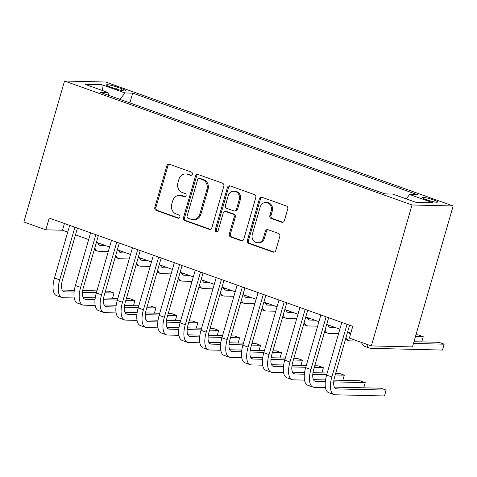 <?xml version="1.0" encoding="UTF-8"?>
<svg xmlns="http://www.w3.org/2000/svg" width="477" height="477" viewBox="0 0 477 477"><rect width="100%" height="100%" fill="white"/><g stroke="black" fill="none" stroke-linecap="round" stroke-linejoin="round"><path stroke-width="0.72" d="M192.332 174.218A1.693 1.514 -88.6 0 0 191.36 172.09L169.532 164.303A2.421 2.158 -88.6 0 0 166.813 165.877L154.828 207.382A2.421 2.158 -88.6 0 0 156.217 210.417L178.052 218.204A1.693 1.514 -88.6 0 0 178.982 214.978L176.156 213.97A7.745 6.911 -88.6 0 1 171.714 204.245L172.71 200.787A7.745 6.911 -88.6 0 1 179.471 195.391A7.745 6.911 -88.6 0 1 181.415 195.755L184.241 196.762A1.693 1.514 -88.6 0 0 185.171 193.537L182.345 192.529A7.745 6.911 -88.6 0 1 177.903 182.804L178.899 179.346A7.745 6.911 -88.6 0 1 185.66 173.95A7.745 6.911 -88.6 0 1 187.604 174.308L190.43 175.315A1.693 1.514 -88.6 0 0 192.332 174.218M433.623 199.929A7.888 1.002 16.1 0 0 422.491 197.657A7.888 1.002 16.1 0 0 426.516 199.756A7.888 1.002 16.1 0 0 437.647 202.033A7.888 1.002 16.1 0 0 433.623 199.929M281.657 222.222A2.421 2.158 -88.6 0 0 284.375 220.654L287.738 209.009A2.421 2.158 -88.6 0 0 286.349 205.969L262.1 197.317A2.421 2.158 -88.6 0 0 259.381 198.891L247.402 240.396A2.421 2.158 -88.6 0 0 248.791 243.437L273.035 252.083A2.421 2.158 -88.6 0 0 275.754 250.514L279.814 236.449A2.421 2.158 -88.6 0 0 278.425 233.408L268.05 229.705A2.421 2.158 -88.6 0 0 265.331 231.279L263.316 238.256A6.475 5.778 -88.6 0 1 257.663 242.763A6.475 5.778 -88.6 0 1 252.321 234.332L260.209 207.012A6.475 5.778 -88.6 0 1 265.862 202.498A6.475 5.778 -88.6 0 1 271.204 210.929L269.887 215.485A2.421 2.158 -88.6 0 0 271.276 218.526L281.657 222.222L282.766 222.252A2.421 2.158 -88.6 0 0 282.819 222.27M64.532 81.03L23.85 221.984L45.828 229.825L49.22 218.078L352.765 326.34L349.373 338.086L371.356 345.926L412.039 204.979L64.532 81.03L105.644 82.026L453.15 205.969L412.039 204.979M223.832 186.215A2.421 2.158 -88.6 0 0 222.443 183.174L198.193 174.528A2.421 2.158 -88.6 0 0 195.475 176.102L183.496 217.607A2.421 2.158 -88.6 0 0 184.885 220.642L209.129 229.294A2.421 2.158 -88.6 0 0 211.854 227.72L223.832 186.215M230.147 185.923L254.396 194.574A2.421 2.158 -88.6 0 1 255.785 197.609L243.801 239.114A2.421 2.158 -88.6 0 1 241.082 240.688L230.707 236.986A2.421 2.158 -88.6 0 1 229.318 233.951L234.177 217.118A2.421 2.158 -88.6 0 0 232.788 214.078L225.901 211.621A2.421 2.158 -88.6 0 0 223.182 213.195L218.126 230.719A1.693 1.514 -88.6 0 1 215.246 229.693L227.428 187.497A2.421 2.158 -88.6 0 1 230.147 185.923M110.312 86.939L114.915 88.585A7.644 0.972 16.1 0 0 125.701 90.785A7.644 0.972 16.1 0 0 121.808 88.752L117.199 87.106A7.644 0.972 16.1 0 0 106.413 84.906A7.644 0.972 16.1 0 0 110.312 86.939M406.243 198.885L409.636 194.479L417.417 194.664L132.713 93.122L124.932 92.932L119.977 99.365M409.636 194.479L432.663 202.689L415.777 202.284L392.75 194.073L384.969 193.883L100.265 92.335L108.046 92.526L85.019 84.31L101.905 84.721L124.932 92.932M371.356 345.926L412.468 346.916L453.15 205.969M45.828 229.825L62.499 230.224L67.722 232.084M75.491 234.857L88.656 239.555M96.426 242.322L109.591 247.02M117.36 249.793L130.519 254.485M138.294 257.258L151.453 261.951M159.223 264.723L172.388 269.422M180.157 272.188L193.322 276.887M201.091 279.659L214.256 284.352M222.026 287.124L235.191 291.817M242.96 294.589L256.125 299.288M263.894 302.054L277.059 306.753M284.829 309.525L297.994 314.218M305.763 316.99L318.928 321.683M326.697 324.455L339.862 329.154M347.632 331.92L350.828 333.059M64.437 223.504L62.499 230.224M129.887 102.901L132.713 93.122M108.547 95.293L108.046 92.526M102.483 90.541L101.905 84.721M191.402 175.297L188.719 174.338A7.745 6.911 -88.6 0 0 186.775 173.974L185.66 173.95M179.471 195.391L180.586 195.421A7.745 6.911 -88.6 0 1 182.53 195.779L185.213 196.739M169.478 164.285A2.421 2.158 -88.6 0 0 167.922 165.901L155.943 207.406A2.421 2.158 -88.6 0 0 157.332 210.446L179.024 218.186M198.14 174.51A2.421 2.158 -88.6 0 0 196.584 176.126L184.605 217.631A2.421 2.158 -88.6 0 0 185.994 220.672L210.244 229.318A2.421 2.158 -88.6 0 0 210.297 229.336M199.523 178.559A1.693 1.514 -88.6 0 0 197.621 179.662L187.103 216.093A1.693 1.514 -88.6 0 0 188.075 218.222L191.056 219.283A7.745 6.911 -88.6 0 0 193 219.647A7.745 6.911 -88.6 0 0 199.762 214.251L206.946 189.345A7.745 6.911 -88.6 0 0 202.504 179.626L199.523 178.559L200.632 178.589A1.693 1.514 -88.6 0 0 200.209 178.511L199.1 178.481M193 219.647L194.109 219.67A7.745 6.911 -88.6 0 0 200.871 214.28L199.762 214.251M200.632 178.589L203.613 179.65A7.745 6.911 -88.6 0 1 208.061 189.375L200.871 214.28M225.293 211.508L226.408 211.538A2.421 2.158 -88.6 0 1 227.016 211.651L233.897 214.101A2.421 2.158 -88.6 0 1 235.286 217.142L230.427 233.974A2.421 2.158 -88.6 0 0 231.816 237.015L242.197 240.718A2.421 2.158 -88.6 0 0 242.25 240.736M230.093 185.905A2.421 2.158 -88.6 0 0 228.537 187.521L216.361 229.717A1.693 1.514 -88.6 0 0 217.202 231.792M239.215 199.648A6.475 5.778 -88.6 0 0 233.879 191.217A6.475 5.778 -88.6 0 0 228.227 195.725L225.448 205.354A2.421 2.158 -88.6 0 0 226.837 208.395L233.718 210.846A2.421 2.158 -88.6 0 0 236.437 209.278L239.215 199.648L240.33 199.678A6.475 5.778 -88.6 0 0 234.988 191.247L233.879 191.217M234.326 210.959L235.435 210.989A2.421 2.158 -88.6 0 0 237.552 209.302L236.437 209.278M240.33 199.678L237.552 209.302M265.862 202.498L266.971 202.528A6.475 5.778 -88.6 0 1 272.313 210.959L271.002 215.509A2.421 2.158 -88.6 0 0 272.391 218.549L282.766 222.252M257.663 242.763L258.772 242.793A6.475 5.778 -88.6 0 0 264.425 238.279L263.316 238.256M267.996 229.687A2.421 2.158 -88.6 0 0 266.44 231.303L264.425 238.279M262.046 197.299A2.421 2.158 -88.6 0 0 260.49 198.921L248.511 240.426A2.421 2.158 -88.6 0 0 249.9 243.461L274.15 252.112A2.421 2.158 -88.6 0 0 274.197 252.13M97.707 242.781A12.324 5.33 109.6 0 0 99.669 245.256A12.324 5.33 109.6 0 0 100.42 245.393L105.351 245.512M98.018 243.592L100.122 243.64M108.297 251.492L98.727 251.266A18.49 7.996 -70.4 0 1 97.6 251.057A18.49 7.996 -70.4 0 1 94.828 247.855M74.233 297.982L62.94 297.708A18.49 7.996 -70.4 0 1 61.819 297.505L56.584 295.639A18.49 7.996 -70.4 0 1 54.461 278.025L69.66 225.365M61.819 297.505A18.49 7.996 -70.4 0 1 59.697 279.892L74.895 227.231M77.429 228.137L62.469 279.957A12.324 5.33 109.6 0 0 63.888 291.703A12.324 5.33 109.6 0 0 64.639 291.835L74.102 292.067M82.503 292.27L96.432 292.604M104.94 292.806L114.027 293.027L108.792 291.161L105.441 291.083M62.237 290.04L74.317 290.332M82.706 290.535L96.926 290.875M112.53 298.214L114.027 293.027M118.642 250.246A12.324 5.33 109.6 0 0 120.603 252.721A12.324 5.33 109.6 0 0 121.355 252.858L126.286 252.977M118.952 251.057L121.057 251.111M129.231 258.963L119.661 258.731A18.49 7.996 -70.4 0 1 118.534 258.522A18.49 7.996 -70.4 0 1 115.762 255.326M139.576 257.717A12.324 5.33 109.6 0 0 141.538 260.186A12.324 5.33 109.6 0 0 142.289 260.323L147.22 260.442M139.886 258.528L141.991 258.576M150.166 266.428L140.596 266.196A18.49 7.996 -70.4 0 1 139.469 265.993A18.49 7.996 -70.4 0 1 136.696 262.791M160.51 265.182A12.324 5.33 109.6 0 0 162.472 267.651A12.324 5.33 109.6 0 0 163.223 267.788L168.154 267.907M160.821 265.993L162.925 266.041M171.1 273.893L161.53 273.661A18.49 7.996 -70.4 0 1 160.403 273.458A18.49 7.996 -70.4 0 1 157.631 270.256M181.445 272.647A12.324 5.33 109.6 0 0 183.406 275.122A12.324 5.33 109.6 0 0 184.158 275.259L189.089 275.378M181.755 273.458L183.86 273.512M192.034 281.358L182.464 281.132A18.49 7.996 -70.4 0 1 181.338 280.923A18.49 7.996 -70.4 0 1 178.565 277.721M95.167 305.447L83.874 305.179A18.49 7.996 -70.4 0 1 82.748 304.97L77.518 303.104A18.49 7.996 -70.4 0 1 75.396 285.49L90.594 232.83M82.748 304.97A18.49 7.996 -70.4 0 1 80.625 287.357L95.829 234.702M98.363 235.602L83.403 287.422A12.324 5.33 109.6 0 0 84.823 299.168A12.324 5.33 109.6 0 0 85.574 299.306L95.036 299.532M103.437 299.735L117.366 300.069M125.874 300.277L134.961 300.492L129.726 298.626L126.375 298.548M83.171 297.505L95.251 297.797M103.64 298L117.861 298.34M133.465 305.679L134.961 300.492M116.102 312.918L104.809 312.644A18.49 7.996 -70.4 0 1 103.682 312.441L98.453 310.575A18.49 7.996 -70.4 0 1 96.33 292.956L111.529 240.301M103.682 312.441A18.49 7.996 -70.4 0 1 101.559 294.822L116.764 242.167M119.298 243.067L104.338 294.893A12.324 5.33 109.6 0 0 105.757 306.633A12.324 5.33 109.6 0 0 106.508 306.771L115.971 306.997M124.372 307.2L138.3 307.54M146.809 307.743L155.896 307.963L150.66 306.097L147.31 306.013M104.105 304.97L116.185 305.262M124.575 305.465L138.795 305.811M154.399 313.145L155.896 307.963M137.036 320.383L125.743 320.109A18.49 7.996 -70.4 0 1 124.616 319.906L119.387 318.04A18.49 7.996 -70.4 0 1 117.264 300.427L132.463 247.766M124.616 319.906A18.49 7.996 -70.4 0 1 122.494 302.293L137.698 249.632M140.232 250.538L125.272 302.358A12.324 5.33 109.6 0 0 126.691 314.099A12.324 5.33 109.6 0 0 127.437 314.236L136.905 314.468M145.306 314.671L159.235 315.005M167.743 315.208L176.83 315.428L171.595 313.562L168.244 313.478M125.04 312.441L137.12 312.733M145.509 312.93L159.729 313.276M175.333 320.616L176.83 315.428M157.97 327.848L146.677 327.58A18.49 7.996 -70.4 0 1 145.551 327.371L140.321 325.505A18.49 7.996 -70.4 0 1 138.199 307.892L153.397 255.231M145.551 327.371A18.49 7.996 -70.4 0 1 143.428 309.758L158.626 257.097M161.166 258.003L146.206 309.823A12.324 5.33 109.6 0 0 147.626 321.57A12.324 5.33 109.6 0 0 148.371 321.707L157.833 321.933M166.24 322.136L180.169 322.47M188.677 322.673L197.764 322.893L192.529 321.027L189.178 320.949M145.974 319.906L158.054 320.198M166.443 320.401L180.664 320.741M196.268 328.081L197.764 322.893M202.379 280.112A12.324 5.33 109.6 0 0 204.341 282.587A12.324 5.33 109.6 0 0 205.092 282.724L210.023 282.843M202.689 280.923L204.788 280.977M212.969 288.829L203.399 288.597A18.49 7.996 -70.4 0 1 202.272 288.394A18.49 7.996 -70.4 0 1 199.499 285.192M178.905 335.313L167.612 335.045A18.49 7.996 -70.4 0 1 166.485 334.836L161.256 332.97A18.49 7.996 -70.4 0 1 159.133 315.357L174.332 262.702M166.485 334.836A18.49 7.996 -70.4 0 1 164.362 317.223L179.561 264.568M182.101 265.468L167.141 317.288A12.324 5.33 109.6 0 0 168.56 329.035A12.324 5.33 109.6 0 0 169.305 329.172L178.768 329.398M187.175 329.601L201.103 329.935M209.612 330.144L218.699 330.358L213.463 328.492L210.113 328.414M166.902 327.371L178.988 327.663M187.378 327.866L201.598 328.206M217.202 335.546L218.699 330.358M223.314 287.583A12.324 5.33 109.6 0 0 225.275 290.052A12.324 5.33 109.6 0 0 226.026 290.189L230.957 290.308M223.624 288.394L225.722 288.442M233.903 296.295L224.327 296.062A18.49 7.996 -70.4 0 1 223.206 295.859A18.49 7.996 -70.4 0 1 220.428 292.657M199.839 342.784L188.546 342.51A18.49 7.996 -70.4 0 1 187.419 342.307L182.184 340.441A18.49 7.996 -70.4 0 1 180.067 322.822L195.266 270.167M187.419 342.307A18.49 7.996 -70.4 0 1 185.297 324.688L200.495 272.033M203.035 272.939L188.075 324.759A12.324 5.33 109.6 0 0 189.488 336.5A12.324 5.33 109.6 0 0 190.24 336.637L199.702 336.863M208.109 337.066L222.038 337.406M230.546 337.609L239.633 337.829L234.398 335.963L231.047 335.88M187.837 334.836L199.923 335.128M208.312 335.331L222.532 335.677M238.136 343.011L239.633 337.829M244.248 295.048A12.324 5.33 109.6 0 0 246.21 297.523A12.324 5.33 109.6 0 0 246.961 297.654L251.892 297.773M244.558 295.859L246.657 295.907M254.837 303.76L245.261 303.527A18.49 7.996 -70.4 0 1 244.141 303.324A18.49 7.996 -70.4 0 1 241.362 300.122M220.773 350.249L209.481 349.975A18.49 7.996 -70.4 0 1 208.354 349.772L203.119 347.906A18.49 7.996 -70.4 0 1 200.996 330.293L216.2 277.632M208.354 349.772A18.49 7.996 -70.4 0 1 206.231 332.159L221.429 279.498M223.969 280.404L209.009 332.225A12.324 5.33 109.6 0 0 210.423 343.965A12.324 5.33 109.6 0 0 211.174 344.102L220.636 344.334M229.043 344.537L242.966 344.871M251.48 345.074L260.567 345.294L255.332 343.428L251.975 343.345M208.771 342.307L220.857 342.599M229.246 342.796L243.467 343.142M259.071 350.482L260.567 345.294M265.182 302.513A12.324 5.33 109.6 0 0 267.144 304.988A12.324 5.33 109.6 0 0 267.895 305.125L272.826 305.244M265.492 303.324L267.591 303.378M275.772 311.225L266.196 310.998A18.49 7.996 -70.4 0 1 265.075 310.789A18.49 7.996 -70.4 0 1 262.296 307.587M241.708 357.714L230.415 357.446A18.49 7.996 -70.4 0 1 229.288 357.237L224.053 355.371A18.49 7.996 -70.4 0 1 221.93 337.758L237.135 285.097M229.288 357.237A18.49 7.996 -70.4 0 1 227.165 339.624L242.364 286.963M244.904 287.869L229.944 339.69A12.324 5.33 109.6 0 0 231.357 351.436A12.324 5.33 109.6 0 0 232.108 351.573L241.571 351.799M249.978 352.002L263.9 352.336M272.415 352.545L281.502 352.759L276.266 350.893L272.91 350.816M229.705 349.772L241.791 350.064M250.181 350.267L264.401 350.607M280.005 357.947L281.502 352.759M286.117 309.984A12.324 5.33 109.6 0 0 288.078 312.453A12.324 5.33 109.6 0 0 288.829 312.59L293.76 312.709M286.427 310.789L288.525 310.843M296.7 318.696L287.13 318.463A18.49 7.996 -70.4 0 1 286.009 318.26A18.49 7.996 -70.4 0 1 283.231 315.058M307.051 317.449A12.324 5.33 109.6 0 0 309.013 319.918A12.324 5.33 109.6 0 0 309.764 320.055L314.695 320.174M307.361 318.26L309.46 318.308M317.634 326.161L308.064 325.928A18.49 7.996 -70.4 0 1 306.938 325.725A18.49 7.996 -70.4 0 1 304.165 322.524M327.985 324.915A12.324 5.33 109.6 0 0 329.947 327.389A12.324 5.33 109.6 0 0 330.698 327.526L335.629 327.639M328.295 325.725L330.394 325.773M338.569 333.626L328.999 333.393A18.49 7.996 -70.4 0 1 327.872 333.19A18.49 7.996 -70.4 0 1 325.099 329.989M348.914 332.38A12.324 5.33 109.6 0 0 350.38 334.604M415.467 336.529L423.242 336.714L418.007 334.848L415.968 334.8M349.23 333.19L350.78 333.226M357.678 341.049L349.933 340.864A18.49 7.996 -70.4 0 1 348.806 340.656A18.49 7.996 -70.4 0 1 346.034 337.454M421.746 341.902L423.242 336.714M413.47 343.44L444.176 344.185L438.941 342.313L413.97 341.717M444.176 344.185L442.483 350.058L370.867 348.329A18.49 7.996 -70.4 0 1 369.741 348.127A18.49 7.996 -70.4 0 1 366.759 344.287M369.741 348.127L364.511 346.26A18.49 7.996 -70.4 0 1 361.53 342.42M262.642 365.179L251.349 364.911A18.49 7.996 -70.4 0 1 250.222 364.702L244.987 362.836A18.49 7.996 -70.4 0 1 242.865 345.223L258.063 292.568M250.222 364.702A18.49 7.996 -70.4 0 1 248.1 347.089L263.298 294.434M265.838 295.335L250.878 347.155A12.324 5.33 109.6 0 0 252.291 358.901A12.324 5.33 109.6 0 0 253.043 359.038L262.505 359.264M270.912 359.467L284.835 359.801M293.349 360.01L302.436 360.23L297.201 358.358L293.844 358.281M250.64 357.237L262.726 357.529M271.115 357.732L285.335 358.078M300.939 365.412L302.436 360.23M283.577 372.65L272.284 372.376A18.49 7.996 -70.4 0 1 271.157 372.173L265.922 370.307A18.49 7.996 -70.4 0 1 263.799 352.688L278.997 300.033M271.157 372.173A18.49 7.996 -70.4 0 1 269.034 354.56L284.232 301.899M286.772 302.806L271.812 354.626A12.324 5.33 109.6 0 0 273.226 366.366A12.324 5.33 109.6 0 0 273.977 366.503L283.439 366.73M291.841 366.932L305.769 367.272M314.283 367.475L323.37 367.695L318.135 365.829L314.778 365.746M271.574 364.708L283.66 364.994M292.049 365.197L306.27 365.543M321.874 372.877L323.37 367.695M304.511 380.115L293.218 379.841A18.49 7.996 -70.4 0 1 292.091 379.638L286.856 377.772A18.49 7.996 -70.4 0 1 284.733 360.159L299.932 307.498M292.091 379.638A18.49 7.996 -70.4 0 1 289.968 362.025L305.167 309.364M307.701 310.271L292.747 362.091A12.324 5.33 109.6 0 0 294.16 373.837A12.324 5.33 109.6 0 0 294.911 373.968L304.374 374.201M312.775 374.403L326.703 374.737M335.218 374.94L344.305 375.161L339.069 373.294L335.713 373.211M292.508 372.173L304.594 372.465M312.984 372.668L327.204 373.008M342.802 380.348L344.305 375.161M325.445 387.58L314.152 387.312A18.49 7.996 -70.4 0 1 313.025 387.103L307.79 385.237A18.49 7.996 -70.4 0 1 305.668 367.624L320.866 314.963M313.025 387.103A18.49 7.996 -70.4 0 1 310.903 369.49L326.101 316.829M328.635 317.736L313.681 369.556A12.324 5.33 109.6 0 0 315.094 381.302A12.324 5.33 109.6 0 0 315.846 381.439L325.308 381.666M333.709 381.868L365.233 382.626L360.004 380.759L333.918 380.133M313.443 379.638L325.529 379.93M363.736 387.813L365.233 382.626M349.569 325.201L334.615 377.027A12.324 5.33 109.6 0 0 336.029 388.767A12.324 5.33 109.6 0 0 336.78 388.904L386.167 390.097L384.474 395.97L335.087 394.777A18.49 7.996 -70.4 0 1 333.96 394.574L328.725 392.702A18.49 7.996 -70.4 0 1 326.602 375.089L341.8 322.434M333.96 394.574A18.49 7.996 -70.4 0 1 331.837 376.955L347.035 324.3M386.167 390.097L380.938 388.23L334.377 387.103M116.609 89.151L117.199 87.106M121.319 90.433L121.808 88.752M188.719 174.338L187.604 174.308M185.094 196.78L184.241 196.762M182.53 195.779L181.415 195.755M178.905 218.227L178.052 218.204M157.332 210.446L156.217 210.417M155.943 207.406L154.828 207.382M167.922 165.901L166.813 165.877M191.283 175.339L190.43 175.315M210.244 229.318L209.129 229.294M185.994 220.672L184.885 220.642M184.605 217.631L183.496 217.607M196.584 176.126L195.475 176.102M208.061 189.375L206.946 189.345M203.613 179.65L202.504 179.626M242.197 240.718L241.082 240.688M231.816 237.015L230.707 236.986M230.427 233.974L229.318 233.951M235.286 217.142L234.177 217.118M233.897 214.101L232.788 214.078M227.016 211.651L225.901 211.621M216.361 229.717L215.246 229.693M228.537 187.521L227.428 187.497M272.391 218.549L271.276 218.526M271.002 215.509L269.887 215.485M272.313 210.959L271.204 210.929M266.44 231.303L265.331 231.279M274.15 252.112L273.035 252.083M249.9 243.461L248.791 243.437M248.511 240.426L247.402 240.396M260.49 198.921L259.381 198.891M99.001 244.886L100.42 245.393M54.461 278.025L59.697 279.892M63.22 291.334L64.639 291.835M119.936 252.351L121.355 252.858M140.87 259.816L142.289 260.323M161.804 267.287L163.223 267.788M182.739 274.752L184.158 275.259M75.396 285.49L80.625 287.357M84.155 298.799L85.574 299.306M96.33 292.956L101.559 294.822M105.089 306.264L106.508 306.771M117.264 300.427L122.494 302.293M126.023 313.729L127.437 314.236M138.199 307.892L143.428 309.758M146.958 321.2L148.371 321.707M203.673 282.217L205.092 282.724M159.133 315.357L164.362 317.223M167.892 328.665L169.305 329.172M224.607 289.682L226.026 290.189M180.067 322.822L185.297 324.688M188.826 336.13L190.24 336.637M245.542 297.153L246.961 297.654M200.996 330.293L206.231 332.159M209.755 343.601L211.174 344.102M266.476 304.618L267.895 305.125M221.93 337.758L227.165 339.624M230.689 351.066L232.108 351.573M287.41 312.083L288.829 312.59M308.345 319.548L309.764 320.055M329.279 327.019L330.698 327.526M242.865 345.223L248.1 347.089M251.623 358.531L253.043 359.038M263.799 352.688L269.034 354.56M272.558 365.996L273.977 366.503M284.733 360.159L289.968 362.025M293.492 373.467L294.911 373.968M305.668 367.624L310.903 369.49M314.426 380.932L315.846 381.439M326.602 375.089L331.837 376.955M335.361 388.397L336.78 388.904M94.249 249.865L97.6 251.057M115.184 257.33L118.534 258.522M136.118 264.795L139.469 265.993M157.052 272.26L160.403 273.458M177.987 279.731L181.338 280.923M198.915 287.196L202.272 288.394M219.849 294.661L223.206 295.859M240.784 302.132L244.141 303.324M261.718 309.597L265.075 310.789M282.652 317.062L286.009 318.26M303.587 324.527L306.938 325.725M324.521 331.998L327.872 333.19M345.455 339.463L348.806 340.656"/></g></svg>
